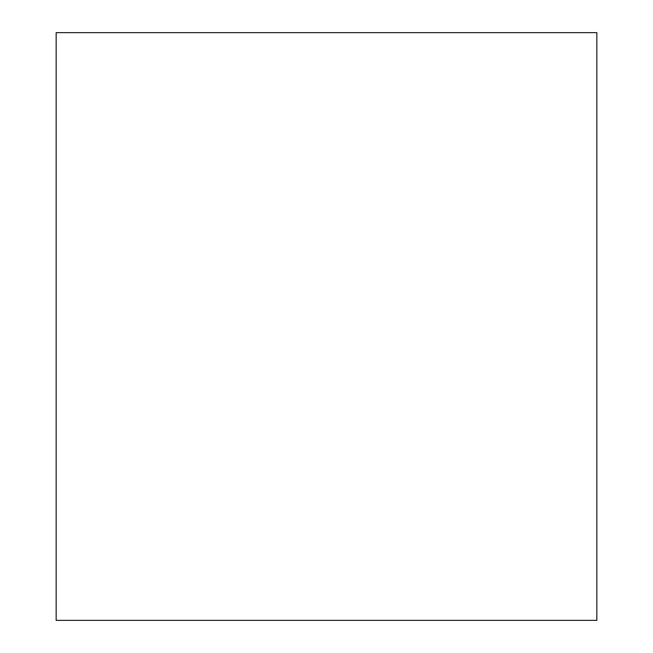 <?xml version="1.0" encoding="UTF-8"?>
<svg xmlns="http://www.w3.org/2000/svg" width="653" height="653" viewBox="0 0 653 653"><rect width="100%" height="100%" fill="white"/><g stroke="black" fill="none" stroke-linecap="round" stroke-linejoin="round"><path stroke-width="0.98" d="M596.842 32.65L596.842 620.35L56.158 620.35L56.158 32.65L596.842 32.65"/></g></svg>
